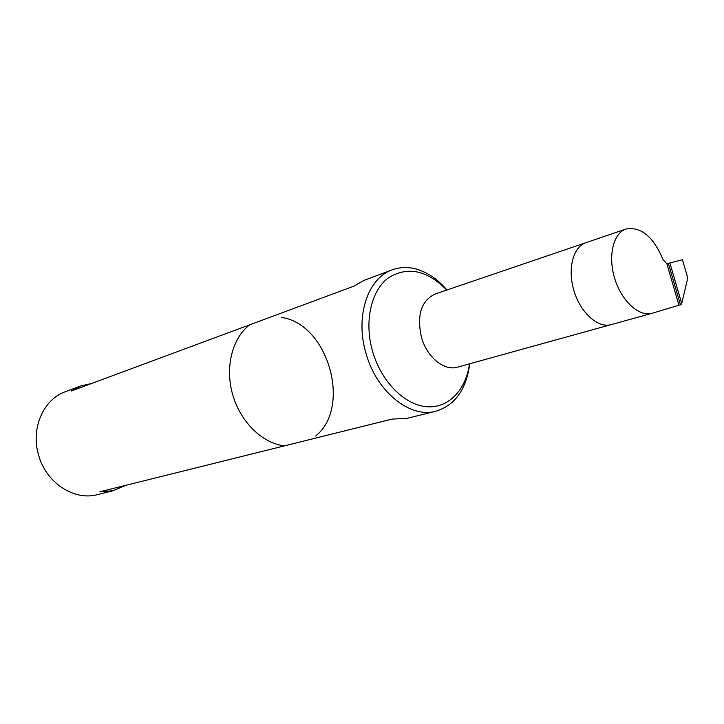 <?xml version="1.0" encoding="UTF-8"?>
<svg xmlns="http://www.w3.org/2000/svg" width="724" height="724" viewBox="0 0 724 724"><rect width="100%" height="100%" fill="white"/><g stroke="black" fill="none" stroke-linecap="round" stroke-linejoin="round"><path stroke-width="1.09" d="M469.713 363.774C466.401 389.403 455.125 405.223 435.884 411.241C410.11 418.626 376.471 391.747 365.982 353.267C354.887 316.488 367.783 278.025 392.272 269.826C399.395 267.228 406.861 266.839 414.671 268.649C426.545 271.627 437.314 278.74 446.961 289.998M91.486 383.521L80.853 385.919L71.296 391.014L353.864 286.17L364.262 280.269L392.272 269.826M435.884 411.241L406.861 418.391L392.118 419.078L284.414 445.866C262.459 443.414 240.468 422.038 232.666 394.625C224.802 367.231 232.286 337.918 249.753 324.795C232.286 337.918 224.802 367.231 232.666 394.625C240.468 422.038 262.459 443.414 284.414 445.866L99.885 491.768L113.17 490.727L125.514 485.397M626.115 228.992C613.237 233.119 607.726 256.151 614.757 278.64C621.617 301.193 639.147 317.112 652.116 313.275L678.967 305.247L666.858 263.753L663.157 259.871C653.437 236.748 641.093 226.458 626.115 228.992L585.933 242.676C572.992 246.839 567.254 269.337 574.087 291.184C580.748 313.085 598.16 328.452 611.201 324.596L611.201 324.596C598.16 328.452 580.748 313.085 574.087 291.184C567.254 269.337 572.992 246.839 585.933 242.676L434.97 294.08C421.16 300.849 416.644 315.221 421.422 337.203C426.879 357.185 444.264 371.331 457.505 367.149L457.034 367.33M469.487 363.837C465.912 390.327 448.102 408.788 426.155 406.671C404.245 404.68 381.132 381.304 372.57 351.366C364.1 322.099 370.887 291.265 387.838 278.251C407.187 265.916 426.816 269.853 446.744 290.071M666.858 263.753L682.461 259.717L687.8 277.989L681.7 303.492L680.994 304.668L678.967 305.247M113.17 490.727L97.278 494.646C73.966 501.08 45.884 482.627 38.535 454.844C30.571 428.337 43.485 399.223 65.513 391.639L80.853 385.919M281.681 317.447C328.062 324.044 351.909 406.924 315.691 436.056M457.812 367.068L652.116 313.275M669.872 262.993L681.7 303.492M680.47 304.813L668.379 263.427M434.472 294.197L434.97 294.08"/></g></svg>
